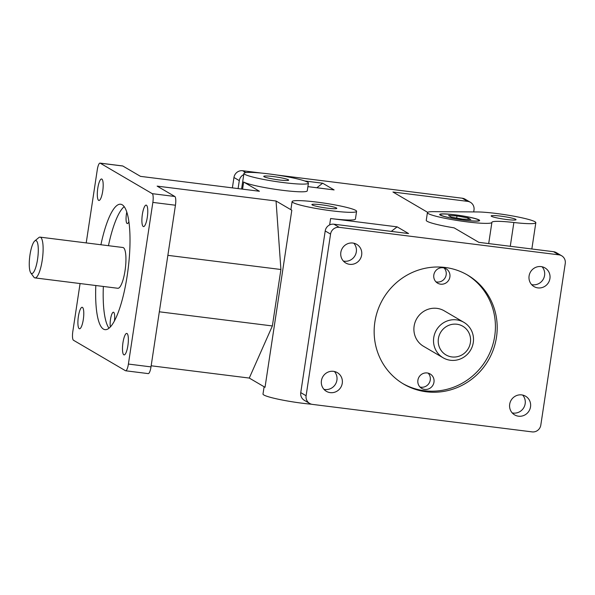 <?xml version="1.0" encoding="UTF-8"?>
<svg xmlns="http://www.w3.org/2000/svg" width="595" height="595" viewBox="0 0 595 595"><rect width="100%" height="100%" fill="white"/><g stroke="black" fill="none" stroke-linecap="round" stroke-linejoin="round"><path stroke-width="0.89" d="M496.156 213.456A32.606 3.295 -171.4 0 1 535.827 222.686A32.606 3.295 -171.4 0 1 513.872 222.508A32.606 3.295 8.6 0 0 491.909 222.329A32.606 3.295 -171.4 0 1 491.901 222.396A32.606 3.295 -171.4 0 1 459.169 220.775A32.606 3.295 -171.4 0 1 427.418 212.638A32.606 3.295 -171.4 0 1 433.532 211.656L477.458 211.946A32.606 3.295 -171.4 0 1 496.156 213.456M435.927 281.822A8.345 8.047 120.4 0 0 444.056 267.943M433.822 274.964A8.345 8.047 -59.6 0 1 446.072 268.769A8.345 8.047 -59.6 0 1 448.794 280.037A8.345 8.047 -59.6 0 1 433.822 274.964M420.018 387.025A8.345 8.047 120.4 0 0 428.147 373.147M417.906 380.168A8.345 8.047 -59.6 0 1 430.163 373.972A8.345 8.047 -59.6 0 1 432.885 385.248A8.345 8.047 -59.6 0 1 417.906 380.168M128.907 221.608A8.345 2.038 97.1 0 1 127.285 223.564A8.345 2.038 97.1 0 1 126.415 214.17A8.345 2.038 97.1 0 1 126.809 212.051M110.358 326.9A8.345 2.038 97.1 0 1 110.506 319.374A8.345 2.038 97.1 0 1 113.444 312.211A8.345 2.038 97.1 0 1 114.411 320.906M30.762 272.889L33.818 277.084A20.542 5.013 -82.9 0 0 34.993 277.902A20.542 5.013 -82.9 0 0 42.223 260.26A20.542 5.013 -82.9 0 0 40.096 237.137A20.542 5.013 -82.9 0 0 38.757 237.636L34.763 240.953A16.63 4.061 97.1 0 1 37.567 259.271A16.63 4.061 97.1 0 1 30.762 272.889A16.63 4.061 97.1 0 1 29.75 256.542A16.63 4.061 97.1 0 1 34.763 240.953M40.096 237.137L122.92 247.505A20.542 5.013 97.1 0 1 125.337 268.509A20.542 5.013 97.1 0 1 117.81 288.27L34.993 277.902M473.278 342.541A20.542 19.814 120.4 0 0 463.899 322.349A20.542 19.814 120.4 0 0 433.748 337.596A20.542 19.814 120.4 0 0 443.126 357.788A20.542 19.814 120.4 0 0 473.278 342.541M470.4 342.594A16.63 16.035 -59.6 0 1 444.264 353.75A16.63 16.035 -59.6 0 1 448.548 325.42A16.63 16.035 -59.6 0 1 470.4 342.594M443.126 357.788L423.514 346.29A20.542 19.814 -59.6 0 1 414.127 326.097A20.542 19.814 -59.6 0 1 444.279 310.85L463.899 322.349M402.845 383.604A63.189 60.95 120.4 0 0 486.479 359.387A63.189 60.95 120.4 0 0 466.733 274.578M374.872 322.007A63.189 60.95 -59.6 0 1 467.625 275.098A63.189 60.95 -59.6 0 1 488.264 360.429A63.189 60.95 -59.6 0 1 403.73 384.139A63.189 60.95 -59.6 0 1 374.872 322.007M103.344 286.455A63.189 15.425 -82.9 0 0 108.989 328.195M124.206 206.643A63.189 15.425 -82.9 0 0 108.446 245.698M100.912 244.753A63.189 15.425 97.1 0 1 120.681 204.241A63.189 15.425 97.1 0 1 128.141 268.858A63.189 15.425 97.1 0 1 104.988 329.645A63.189 15.425 97.1 0 1 95.81 285.511M152.231 193.658A7.824 1.911 97.1 0 1 152.848 202.404L175.443 205.23A7.824 1.911 -82.9 0 0 174.826 196.484L152.231 193.658L100.213 163.179L122.808 166.005A7.824 1.911 -82.9 0 0 122.615 165.938L100.019 163.112A7.824 1.911 97.1 0 1 100.213 163.179M125.649 370.782L148.237 373.608A7.824 1.911 -82.9 0 0 150.996 366.892L128.401 364.058A7.824 1.911 97.1 0 1 125.649 370.782A7.824 1.911 97.1 0 1 125.456 370.715L73.438 340.228A7.824 1.911 97.1 0 1 72.821 331.489L80.072 283.54M86.216 242.909L97.268 169.828A7.824 1.911 97.1 0 1 100.019 163.112M245.817 172.587L242.648 170.735A7.824 7.549 120.4 0 0 233.954 177.488L239.302 180.62A7.824 7.549 -59.6 0 1 243.772 174.566M470.422 202.307L465.074 199.169A7.824 7.549 120.4 0 0 462.278 198.224L467.633 201.363A7.824 7.549 -59.6 0 1 473.999 209.998L473.702 211.924M561.673 255.783L556.325 252.644A7.824 7.549 120.4 0 0 553.536 251.7L558.884 254.839A7.824 7.549 -59.6 0 1 565.25 263.473L540.803 425.135A7.824 7.549 -59.6 0 1 532.109 431.888L312.472 404.399A7.824 7.549 -59.6 0 1 306.105 395.757L330.56 234.095A7.824 7.549 -59.6 0 1 339.254 227.342L333.899 224.203A7.824 7.549 120.4 0 0 325.205 230.964L330.56 234.095M306.105 395.757L300.758 392.626A7.824 7.549 120.4 0 0 304.328 400.316L309.683 403.455M128.401 364.058L152.848 202.404M142.361 214.408A10.829 2.64 97.1 0 1 146.177 205.119A10.829 2.64 97.1 0 1 147.448 216.186A10.829 2.64 97.1 0 1 143.484 226.598A10.829 2.64 97.1 0 1 142.361 214.408M78.369 316.585A10.829 2.64 97.1 0 1 82.184 307.288A10.829 2.64 97.1 0 1 83.464 318.362A10.829 2.64 97.1 0 1 79.492 328.775A10.829 2.64 97.1 0 1 78.369 316.585M97.773 188.28A10.829 2.64 97.1 0 1 101.589 178.991A10.829 2.64 97.1 0 1 102.868 190.058A10.829 2.64 97.1 0 1 98.896 200.47A10.829 2.64 97.1 0 1 97.773 188.28M122.957 342.713A10.829 2.64 97.1 0 1 126.772 333.416A10.829 2.64 97.1 0 1 128.044 344.49A10.829 2.64 97.1 0 1 124.08 354.903A10.829 2.64 97.1 0 1 122.957 342.713M316.823 187.76L322.668 183.215L304.722 180.969M238.097 188.585L239.302 180.62M427.418 212.638L426.258 220.343A32.606 3.295 -171.4 0 0 454.134 227.863L478.856 242.351L553.536 251.7M512.206 412.9A10.829 10.442 120.4 0 0 523.764 407.694A10.829 10.442 120.4 0 0 522.655 395.065M531.61 284.603A10.829 10.442 120.4 0 0 543.168 279.39A10.829 10.442 120.4 0 0 542.06 266.761M151.16 365.784L249.275 378.063L265.028 387.293L291.81 210.236L276.05 201.006L157.139 186.123L174.826 196.484M291.81 210.236A32.606 3.295 -171.4 0 1 290.94 209.291L292.108 201.593A32.606 3.295 -171.4 0 1 316.919 202.114A32.606 3.295 -171.4 0 1 356.591 211.344A32.606 3.295 -171.4 0 1 323.851 209.73A32.606 3.295 -171.4 0 1 292.108 201.593M356.591 211.344L355.423 219.042A32.606 3.295 -171.4 0 1 330.612 218.521L397.133 226.851L408.579 233.552L333.899 224.203M558.884 254.839L339.254 227.342M467.633 201.363L392.953 192.014L427.634 212.333M242.648 170.735L261.294 173.063M276.69 174.989L462.278 198.224M307.905 186.637L334.115 189.924L322.668 183.215M308.433 183.126A32.606 3.295 -171.4 0 1 275.701 181.512A32.606 3.295 -171.4 0 1 243.95 173.376A32.606 3.295 -171.4 0 1 268.762 173.896A32.606 3.295 -171.4 0 1 308.433 183.126L307.273 190.824A32.606 3.295 -171.4 0 1 278.527 189.783A32.606 3.295 -171.4 0 1 243.653 182.018L259.405 191.255L140.494 176.365L122.808 166.005M300.758 392.626L325.205 230.964M343.352 261.034A10.829 10.442 120.4 0 0 354.91 255.828A10.829 10.442 120.4 0 0 353.802 243.199M323.948 389.338A10.829 10.442 120.4 0 0 335.506 384.125A10.829 10.442 120.4 0 0 334.397 371.496M464.122 220.128A19.561 1.978 8.6 0 0 478.938 220.232A19.561 1.978 8.6 0 0 459.957 215.561A19.561 1.978 8.6 0 0 440.449 214.408A19.561 1.978 8.6 0 0 464.122 220.128M464.271 220.217A20.215 2.045 -171.4 0 1 439.675 214.498A20.215 2.045 -171.4 0 1 459.965 215.494A20.215 2.045 -171.4 0 1 479.652 220.544A20.215 2.045 -171.4 0 1 464.271 220.217M468.109 217.956L470.786 219.525L462.337 219.086L451.211 217.078L448.533 215.509L456.982 215.948L468.109 217.956L467.901 219.376M456.982 215.948L456.663 218.06M500.722 216.134A12.584 1.272 -171.4 0 1 516.036 219.696A12.584 1.272 -171.4 0 1 503.4 219.072A12.584 1.272 -171.4 0 1 491.143 215.925A12.584 1.272 -171.4 0 1 500.722 216.134M159.326 311.795L272.369 325.948L249.275 378.063M167.864 255.344L280.907 269.498L272.369 325.948M276.05 201.006L280.907 269.498M232.385 187.871L233.954 177.488M273.328 176.566A12.584 1.272 -171.4 0 1 288.635 180.136A12.584 1.272 -171.4 0 1 276.006 179.512A12.584 1.272 -171.4 0 1 263.749 176.365A12.584 1.272 -171.4 0 1 273.328 176.566M264.106 386.75L262.997 394.046A32.606 3.295 8.6 0 0 279.048 399.379A32.606 3.295 8.6 0 0 311.639 404.243M321.478 204.792A12.584 1.272 -171.4 0 1 336.792 208.354A12.584 1.272 -171.4 0 1 324.156 207.729A12.584 1.272 -171.4 0 1 311.899 204.583A12.584 1.272 -171.4 0 1 321.478 204.792M391.287 231.388L397.133 226.851M529.089 275.946A10.829 10.442 -59.6 0 1 544.983 267.906A10.829 10.442 -59.6 0 1 548.516 282.528A10.829 10.442 -59.6 0 1 534.035 286.589A10.829 10.442 -59.6 0 1 529.089 275.946M321.434 380.681A10.829 10.442 -59.6 0 1 337.32 372.641A10.829 10.442 -59.6 0 1 340.853 387.263A10.829 10.442 -59.6 0 1 326.372 391.324A10.829 10.442 -59.6 0 1 321.434 380.681M340.838 252.377A10.829 10.442 -59.6 0 1 356.725 244.344A10.829 10.442 -59.6 0 1 360.258 258.959A10.829 10.442 -59.6 0 1 345.777 263.02A10.829 10.442 -59.6 0 1 340.838 252.377M509.692 404.243A10.829 10.442 -59.6 0 1 525.578 396.211A10.829 10.442 -59.6 0 1 529.111 410.833A10.829 10.442 -59.6 0 1 514.63 414.894A10.829 10.442 -59.6 0 1 509.692 404.243M150.996 366.892L175.443 205.23M510.272 246.285L513.872 222.508M242.574 189.143L243.653 182.018M329.645 224.917L330.612 218.521M531.848 248.985L535.827 222.686M440.449 214.408L439.861 214.84M478.938 220.232L479.369 220.812M241.585 189.024L243.95 173.376M488.696 243.586L491.901 222.396"/></g></svg>
